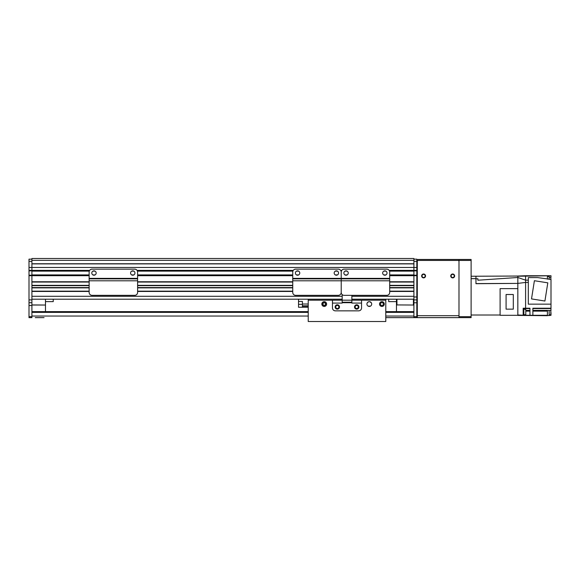 <?xml version="1.0" encoding="UTF-8"?>
<svg xmlns="http://www.w3.org/2000/svg" width="580" height="580" viewBox="0 0 580 580"><rect width="100%" height="100%" fill="white"/><g stroke="black" fill="none" stroke-linecap="round" stroke-linejoin="round"><path stroke-width="0.87" d="M31.907 258.492L413.91 258.492L413.91 260.355L31.907 260.355L31.907 258.492M389.695 281.757L413.91 281.757L413.91 270.853L389.426 270.853L413.91 270.853L413.91 260.355M389.695 287.579L413.91 287.579L413.91 285.635L389.695 285.635M351.857 296.3L413.91 296.3L413.91 291.457L389.695 291.457M89.139 281.757L31.907 281.757L31.907 275.217L29 275.217L29 270.853L89.4 270.853L31.907 270.853L31.907 267.46L416.817 267.46L416.817 270.367L413.91 270.367L413.91 270.853L416.817 270.853L416.817 270.367M137.351 270.853L293.001 270.853M340.953 270.853L341.482 270.853M89.139 275.696L31.907 275.696L31.907 316.665L29 316.665L29 275.696L31.907 275.696L31.907 263.893L413.91 263.893M342.164 296.3L31.907 296.3L31.907 291.457L89.139 291.457M89.139 287.579L31.907 287.579L31.907 285.635L89.139 285.635M31.907 299.207L342.164 299.207M351.857 299.207L413.91 299.207M31.907 291.16L89.139 291.16M137.612 291.16L292.74 291.16M389.695 291.16L413.91 291.16M31.907 287.868L89.139 287.868M137.612 287.868L292.74 287.868M389.695 287.868L413.91 287.868M31.907 285.345L89.139 285.345M137.612 285.345L292.74 285.345M389.695 285.345L413.91 285.345M31.907 282.047L89.139 282.047M137.612 282.047L292.74 282.047M389.695 282.047L413.91 282.047M29 275.696L29 275.217L89.139 275.217M137.612 275.217L292.74 275.217M389.695 275.217L413.91 275.217L413.91 275.696L416.817 275.696L416.817 275.217L413.91 275.217M342.164 294.567L342.164 300.179L361.55 300.179L361.55 307.937A2.907 2.907 0 0 1 358.643 310.844L335.378 310.844L358.643 310.844A2.907 2.907 0 0 0 361.55 307.937L361.55 303.086L351.857 303.086L351.857 295.43M332.463 300.179L332.463 307.937A2.907 2.907 0 0 0 335.378 310.844A2.907 2.907 0 0 1 332.463 307.937L332.463 303.086L342.164 303.086L342.164 300.179L308.226 300.179L308.226 299.207M354.525 306.965A2.182 2.182 0 0 1 357.795 305.08A2.182 2.182 0 0 1 357.795 308.857A2.182 2.182 0 0 1 354.525 306.965M335.131 306.965A2.182 2.182 0 0 1 338.401 305.08A2.182 2.182 0 0 1 338.401 308.857A2.182 2.182 0 0 1 335.131 306.965M351.857 302.216L342.164 302.216M292.74 272.063A2.907 2.907 0 0 1 295.648 269.156L338.307 269.156A2.907 2.907 0 0 1 341.214 272.063A2.907 2.907 0 0 1 344.121 269.156L386.787 269.156A2.907 2.907 0 0 1 389.695 272.063L389.695 278.364L341.214 278.364L341.214 272.063L341.214 278.364L292.74 278.364L292.74 272.063M389.695 280.793L341.214 280.793L341.214 292.421L341.214 278.849L389.695 278.849L389.695 292.421A2.907 2.907 0 0 1 386.787 295.336L344.121 295.336A2.907 2.907 0 0 1 341.214 292.421A2.907 2.907 180 0 1 338.307 295.336L295.648 295.336A2.907 2.907 180 0 1 292.74 292.421L292.74 278.364M299.766 273.035A2.182 2.182 0 0 1 296.496 274.92A2.182 2.182 0 0 1 296.496 271.143A2.182 2.182 0 0 1 299.766 273.035M338.553 273.035A2.182 2.182 0 0 1 335.276 274.92A2.182 2.182 0 0 1 335.276 271.143A2.182 2.182 0 0 1 338.553 273.035M292.74 280.793L341.214 280.793L341.214 278.849L292.74 278.849M341.214 278.849L341.214 278.364L341.214 278.849L389.695 278.849L389.695 278.364M333.942 295.336L327.207 295.336M29 316.665L29 317.63L31.907 317.63L31.907 316.665M31.907 260.355L31.907 263.893M89.683 270.367L29 270.367L29 259.166L31.907 259.166M29 270.367L29 270.853M31.907 267.46L29 267.46M29 262.276L29 263.987M31.907 261.348L29 261.348M396.938 304.928L413.518 305.029L396.938 304.928L396.938 299.207M413.424 299.207L413.424 304.928M413.518 305.029L413.91 305.029M396.459 299.207L396.459 305.029L396.843 305.029M396.459 311.619L396.459 305.029M31.907 305.029L45.479 305.029L31.907 304.928M45.479 305.029L45.479 311.619M45.479 299.207L45.479 304.928M396.459 301.636L388.701 301.636L388.701 299.207M401.766 317.63L416.817 317.63L416.817 316.665L413.91 316.665L413.91 317.63L385.787 317.63L401.766 317.63M35.278 317.63L44.051 317.63M31.907 311.619L308.226 311.619M385.787 311.619L413.91 311.619M53.237 299.207L53.237 301.636L45.479 301.636M413.91 259.166L416.817 259.166L416.817 267.46M416.817 270.853L416.817 275.217M416.817 275.696L416.817 316.665M413.91 316.665L413.91 275.696L389.695 275.696M389.144 270.367L413.91 270.367L413.91 267.46M413.91 299.889L416.817 299.889M413.91 261.348L416.817 261.348M425.539 275.942A1.936 1.936 0 0 1 422.632 277.624A1.936 1.936 0 0 1 422.632 274.26A1.936 1.936 0 0 1 425.539 275.942M454.626 275.942A1.936 1.936 0 0 1 451.718 277.624A1.936 1.936 0 0 1 451.718 274.26A1.936 1.936 0 0 1 454.626 275.942M416.817 288.543L417.303 288.543L417.303 315.694L417.303 261.399A0.972 0.972 0 0 1 418.267 260.427L458.019 260.427A0.972 0.972 0 0 1 458.99 261.399L458.99 315.694L417.303 315.694L417.303 317.63L471.112 317.63L471.112 316.665L458.99 316.665L458.99 317.63M471.112 278.654L475.955 278.654L475.955 276.232L471.112 276.232M475.955 278.654L475.955 283.692L517.838 283.402L525.596 282.431L525.596 280.162L517.838 277.486L517.838 315.404L547.411 315.694L547.411 315.302L529.961 315.302L529.961 308.226L525.596 308.226L525.596 282.431L528.315 282.431M475.955 282.039L475.955 283.584L517.838 283.402L475.955 283.692M475.955 276.232L517.838 276.036L517.838 277.486L517.838 276.232L551 275.746L525.596 275.746L525.596 280.162L525.596 275.942M551 275.942L550.804 279.422M551 279.712L551 304.152L528.315 304.152L528.315 277.588L537.602 277.588L551 279.422M551 304.152L551 308.226L532.868 308.226L532.868 315.302M550.804 312.627L551 308.226M551 312.627L551 315.302L549.159 315.302M549.159 315.498L551 315.302M500.098 315.012L471.112 315.012M517.838 315.012L525.596 315.302L517.838 315.012L523.174 315.215L523.174 308.226L525.596 308.226M528.315 280.154L525.596 280.154M547.411 275.942L547.411 279.147M549.159 279.422L549.159 276.515L547.411 276.515M550.804 279.683L550.804 277.24L549.159 277.24M531.512 298.91L534.398 280.713L547.803 282.837L544.917 301.035L531.512 298.91M547.411 310.459L551 310.459M532.868 311.119L547.411 311.119L547.411 310.394L532.868 310.394M547.411 311.119L547.411 315.302M523.174 315.215L529.961 315.302M523.174 314.868L523.856 314.868L523.856 309.147L523.174 309.147M523.856 314.723L525.792 314.723L525.792 309.292L523.856 309.292M547.411 315.535L549.159 315.535L549.159 310.459M549.159 314.81L550.804 314.81L550.804 310.459M517.838 288.644L500.098 288.644L500.098 315.302L517.838 315.302M513.307 294.51L513.307 309.147L506.086 309.147L506.086 294.51L513.307 294.51M475.955 278.791L477.898 278.748L477.898 280.22L517.838 277.486M477.898 280.22L477.898 278.748M302.412 304.021L302.412 307.255L298.533 307.255L298.533 301.44L302.412 301.44L302.412 304.021L308.226 304.021M302.412 307.255L308.226 307.255M298.533 301.44L298.533 299.207M368.851 301.716L369.692 301.709M368.923 301.709L368.206 301.941M369.308 306.443L368.119 306.124L370.41 306.175L369.308 306.443M368.206 306.175L368.923 306.414M369.692 306.414L370.41 306.175M369.308 301.673L369.764 301.716M369.772 301.723L371.323 302.782M324.227 305.515L323.031 304.892L323.031 303.224L324.227 302.601L325.416 303.224L325.416 304.892L324.227 305.515M322.77 304.058A1.457 1.457 0 0 0 324.952 305.319A1.457 1.457 0 0 0 324.952 302.796A1.457 1.457 0 0 0 322.77 304.058M367.292 302.782L368.503 301.817M335.74 306.965A1.573 1.573 0 0 0 338.096 308.328A1.573 1.573 0 0 0 338.096 305.609A1.573 1.573 0 0 0 335.74 306.965M355.134 306.965A1.573 1.573 0 0 0 357.49 308.328A1.573 1.573 0 0 0 357.49 305.609A1.573 1.573 0 0 0 355.134 306.965M385.787 299.207L385.787 300.179L361.55 300.179M380.458 304.058A1.457 1.457 0 0 0 382.64 305.319A1.457 1.457 0 0 0 382.64 302.796A1.457 1.457 0 0 0 380.458 304.058M379.53 304.058A2.385 2.385 0 0 1 383.104 301.992A2.385 2.385 0 0 1 383.104 306.124A2.385 2.385 0 0 1 379.53 304.058M321.842 304.058A2.385 2.385 0 0 1 325.416 301.992A2.385 2.385 0 0 1 325.416 306.124A2.385 2.385 0 0 1 321.842 304.058M366.923 304.058A2.385 2.385 0 0 1 370.497 301.992A2.385 2.385 0 0 1 370.497 306.124A2.385 2.385 0 0 1 366.923 304.058M385.787 300.179L385.787 321.508L308.226 321.508L308.226 300.179M382.423 278.849L377.573 278.849M353.336 278.849L348.486 278.849M346.289 278.849L343.904 278.849M387.005 278.849L384.62 278.849M348.246 273.035A2.182 2.182 0 0 1 344.969 274.92A2.182 2.182 0 0 1 344.969 271.143A2.182 2.182 0 0 1 348.246 273.035M387.027 273.035A2.182 2.182 0 0 1 383.757 274.92A2.182 2.182 0 0 1 383.757 271.143A2.182 2.182 0 0 1 387.027 273.035M355.228 295.336L348.486 295.336M130.34 278.849L125.49 278.849M101.253 278.849L96.41 278.849M94.206 278.849L91.821 278.849M134.93 278.849L132.544 278.849M89.139 272.063A2.907 2.907 0 0 1 92.046 269.156L134.705 269.156A2.907 2.907 0 0 1 137.612 272.063L137.612 278.364L89.139 278.364L89.139 272.063M137.612 278.364L137.612 278.849L89.139 278.849L137.612 278.849L137.612 292.421A2.907 2.907 0 0 1 134.705 295.336L92.046 295.336A2.907 2.907 0 0 1 89.139 292.421L89.139 278.364M96.164 273.035A2.182 2.182 0 0 1 92.894 274.92A2.182 2.182 0 0 1 92.894 271.143A2.182 2.182 0 0 1 96.164 273.035M134.944 273.035A2.182 2.182 0 0 1 131.674 274.92A2.182 2.182 0 0 1 131.674 271.143A2.182 2.182 0 0 1 134.944 273.035M103.146 295.336L96.41 295.336M416.817 260.427L471.112 260.427L471.112 259.463L416.817 259.463M417.303 287.579L416.817 287.579M425.176 275.942A1.573 1.573 0 0 1 422.82 277.305A1.573 1.573 0 0 1 422.82 274.579A1.573 1.573 0 0 1 425.176 275.942M454.263 275.942A1.573 1.573 0 0 1 451.9 277.305A1.573 1.573 0 0 1 451.9 274.579A1.573 1.573 0 0 1 454.263 275.942M458.99 259.463L458.99 316.665M471.112 260.427L471.112 316.665M31.907 270.853L89.4 270.853M389.426 270.853L413.91 270.853M137.069 270.367L293.284 270.367M340.67 270.367L341.765 270.367M31.907 263.762L413.91 263.762M137.612 291.457L292.74 291.457M137.612 287.579L292.74 287.579M137.612 285.635L292.74 285.635M137.612 281.757L292.74 281.757M137.612 275.696L292.74 275.696M31.907 274.927L89.139 274.927M92.901 274.927L95.062 274.927M131.682 274.927L133.85 274.927M137.612 274.927L292.74 274.927M296.503 274.927L298.671 274.927M335.283 274.927L337.451 274.927M344.984 274.927L347.144 274.927M383.764 274.927L385.925 274.927M389.695 274.927L413.91 274.927M31.907 271.135L89.284 271.135M92.901 271.135L95.062 271.135M131.682 271.135L133.85 271.135M137.46 271.135L292.893 271.135M296.503 271.135L298.671 271.135M335.283 271.135L337.451 271.135M344.984 271.135L347.144 271.135M383.764 271.135L385.925 271.135M389.542 271.135L413.91 271.135M351.857 302.702L342.164 302.702M31.907 305.522L29 305.522M29 299.889L31.907 299.889M31.907 302.702L29 302.702M31.907 316.049L308.226 316.049M385.787 316.049L413.91 316.049M31.907 312.381L308.226 312.381M385.787 312.381L413.91 312.381M413.91 302.796L416.817 302.796M413.91 296.982L416.817 296.982M551 308.56L532.868 308.56M523.174 308.56L529.961 308.56M525.792 311.119L529.961 311.119M525.792 310.394L529.961 310.394M298.533 304.348L302.412 304.348M302.412 305.82L308.226 305.82M308.226 306.218L302.412 306.218M137.612 280.793L89.139 280.793M517.838 276.036L525.596 275.746"/></g></svg>

